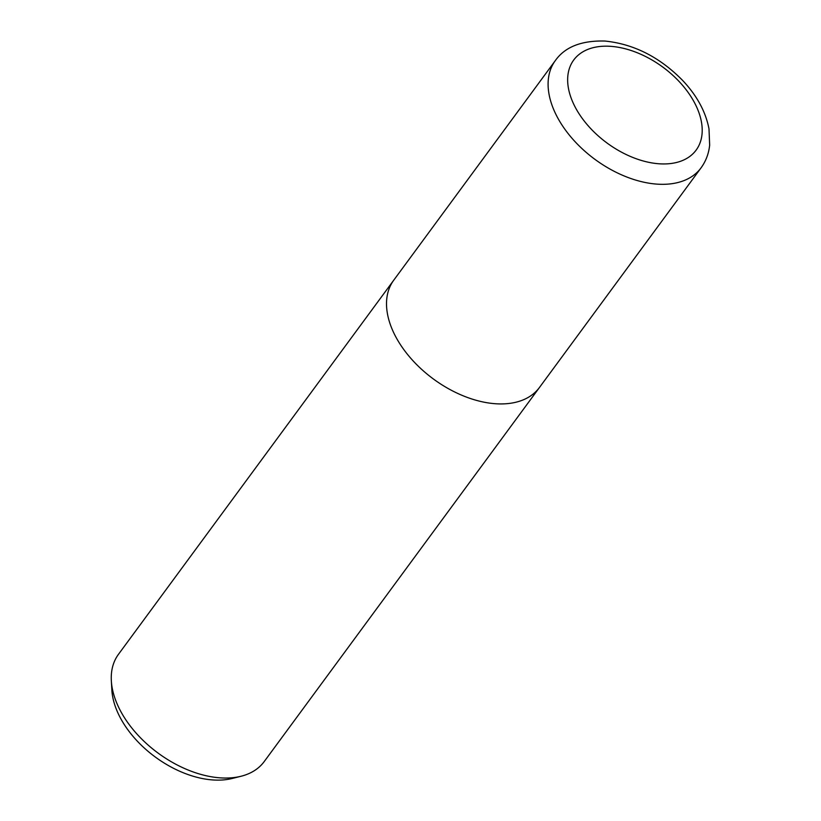 <?xml version="1.0" encoding="UTF-8"?>
<svg xmlns="http://www.w3.org/2000/svg" width="821" height="821" viewBox="0 0 821 821"><rect width="100%" height="100%" fill="white"/><g stroke="black" fill="none" stroke-linecap="round" stroke-linejoin="round"><path stroke-width="1.23" d="M393.895 280.002A90.474 56.074 36.3 0 0 393.741 280.207L118.47 654.316A90.474 56.074 36.3 0 0 111.338 680.804A90.474 56.074 36.3 0 0 220.161 777.846A90.474 56.074 36.3 0 0 241.056 776.256A90.474 56.074 36.3 0 0 264.218 761.56L539.489 387.44A90.474 56.074 36.3 0 0 539.643 387.235M539.489 387.44A90.474 56.074 36.3 0 1 495.432 403.737A90.474 56.074 36.3 0 1 408.314 355.38A90.474 56.074 36.3 0 1 393.741 280.207A90.474 56.074 36.3 0 0 408.314 355.38A90.474 56.074 36.3 0 0 495.432 403.737A90.474 56.074 36.3 0 0 539.489 387.44L701.072 167.833C705.916 161.142 708.78 153.568 709.662 145.101L708.995 128.825C705.701 111.759 696.967 95.688 682.785 80.591C659.879 57.213 633.956 44.026 605.005 41.05C581.535 40.383 564.981 46.9 555.324 60.6L555.324 60.6A90.474 56.074 36.3 0 0 569.897 135.773A90.474 56.074 36.3 0 0 657.016 184.13A90.474 56.074 36.3 0 0 701.072 167.833M111.338 680.804L111.851 689.917A83.947 52.031 36.3 0 0 212.824 779.95A83.947 52.031 36.3 0 0 232.199 778.472L241.056 776.256M659.14 163.79A75.994 47.105 36.3 0 0 697.706 109.47A75.994 47.105 36.3 0 0 610.732 46.335A75.994 47.105 36.3 0 0 572.155 100.655A75.994 47.105 36.3 0 0 659.14 163.79M393.741 280.207L555.324 60.6"/></g></svg>
